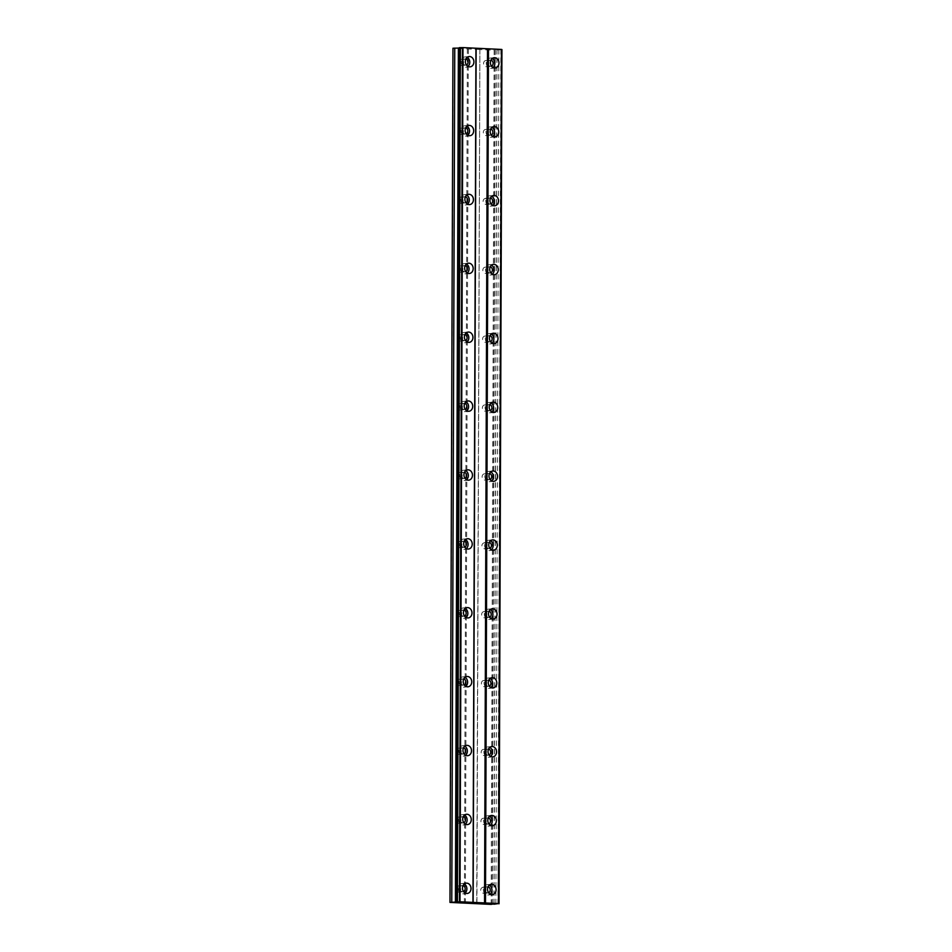 <?xml version="1.0" encoding="UTF-8"?>
<svg xmlns="http://www.w3.org/2000/svg" width="952" height="952" viewBox="0 0 952 952"><rect width="100%" height="100%" fill="white"/><g stroke="black" fill="none" stroke-linecap="round" stroke-linejoin="round"><path stroke-width="0.71" stroke-dasharray="4.76 3.57" d="M488.614 892.774A3.106 2.558 -95.1 0 1 485.115 889.727A3.106 2.558 -95.1 0 1 488.078 886.812M485.794 890.37A3.106 2.558 -95.1 0 1 480.677 890.132A3.106 2.558 -95.1 0 1 485.794 890.37M491.506 66.164A3.106 2.558 -95.1 0 1 487.995 63.118A3.106 2.558 -95.1 0 1 490.97 60.19M488.685 63.748A3.106 2.558 -95.1 0 1 483.557 63.51A3.106 2.558 -95.1 0 1 488.685 63.748M491.256 135.041A3.106 2.558 -95.1 0 1 487.757 131.995A3.106 2.558 -95.1 0 1 490.732 129.079M488.447 132.637A3.106 2.558 -95.1 0 1 483.318 132.399A3.106 2.558 -95.1 0 1 488.447 132.637M491.018 203.93A3.106 2.558 -95.1 0 1 487.519 200.884A3.106 2.558 -95.1 0 1 490.482 197.956M488.197 201.515A3.106 2.558 -95.1 0 1 483.08 201.277A3.106 2.558 -95.1 0 1 488.197 201.515M490.78 272.819A3.106 2.558 -95.1 0 1 487.281 269.773A3.106 2.558 -95.1 0 1 490.244 266.846M487.959 270.404A3.106 2.558 -95.1 0 1 482.831 270.166A3.106 2.558 -95.1 0 1 487.959 270.404M490.542 341.697A3.106 2.558 -95.1 0 1 487.043 338.65A3.106 2.558 -95.1 0 1 490.006 335.735M487.721 339.293A3.106 2.558 -95.1 0 1 482.593 339.055A3.106 2.558 -95.1 0 1 487.721 339.293M490.292 410.586A3.106 2.558 -95.1 0 1 486.793 407.539A3.106 2.558 -95.1 0 1 489.768 404.612M487.483 408.17A3.106 2.558 -95.1 0 1 482.355 407.932A3.106 2.558 -95.1 0 1 487.483 408.17M490.054 479.475A3.106 2.558 -95.1 0 1 486.555 476.428A3.106 2.558 -95.1 0 1 489.53 473.501M487.245 477.059A3.106 2.558 -95.1 0 1 482.117 476.821A3.106 2.558 -95.1 0 1 487.245 477.059M489.816 548.352A3.106 2.558 -95.1 0 1 486.317 545.306A3.106 2.558 -95.1 0 1 489.28 542.378M486.996 545.948A3.106 2.558 -95.1 0 1 481.879 545.71A3.106 2.558 -95.1 0 1 486.996 545.948M489.578 617.241A3.106 2.558 -95.1 0 1 486.079 614.195A3.106 2.558 -95.1 0 1 489.042 611.267M486.758 614.825A3.106 2.558 -95.1 0 1 481.629 614.587A3.106 2.558 -95.1 0 1 486.758 614.825M489.34 686.118A3.106 2.558 -95.1 0 1 485.841 683.084A3.106 2.558 -95.1 0 1 488.804 680.156M486.52 683.714A3.106 2.558 -95.1 0 1 481.391 683.476A3.106 2.558 -95.1 0 1 486.52 683.714M489.09 755.007A3.106 2.558 -95.1 0 1 485.591 751.961A3.106 2.558 -95.1 0 1 488.566 749.034M486.282 752.604A3.106 2.558 -95.1 0 1 481.153 752.354A3.106 2.558 -95.1 0 1 486.282 752.604M488.852 823.896A3.106 2.558 -95.1 0 1 485.353 820.85A3.106 2.558 -95.1 0 1 488.328 817.923M486.044 821.481A3.106 2.558 -95.1 0 1 480.915 821.243A3.106 2.558 -95.1 0 1 486.044 821.481M489.34 885.17A5.176 4.26 84.9 0 0 487.222 884.694A5.176 4.26 84.9 0 0 483.402 889.656A5.176 4.26 84.9 0 0 488.138 895.011A5.176 4.26 84.9 0 0 490.149 894.178M492.232 58.548A5.176 4.26 84.9 0 0 490.101 58.072A5.176 4.26 84.9 0 0 486.293 63.034A5.176 4.26 84.9 0 0 491.018 68.389A5.176 4.26 84.9 0 0 493.029 67.556M491.994 127.425A5.176 4.26 84.9 0 0 489.863 126.961A5.176 4.26 84.9 0 0 486.055 131.923A5.176 4.26 84.9 0 0 490.78 137.278A5.176 4.26 84.9 0 0 492.791 136.445M491.744 196.314A5.176 4.26 84.9 0 0 489.625 195.85A5.176 4.26 84.9 0 0 485.806 200.801A5.176 4.26 84.9 0 0 490.542 206.156A5.176 4.26 84.9 0 0 492.553 205.323M491.506 265.203A5.176 4.26 84.9 0 0 489.387 264.727A5.176 4.26 84.9 0 0 485.568 269.69A5.176 4.26 84.9 0 0 490.304 275.045A5.176 4.26 84.9 0 0 492.315 274.212M491.268 334.081A5.176 4.26 84.9 0 0 489.138 333.617A5.176 4.26 84.9 0 0 485.33 338.579A5.176 4.26 84.9 0 0 490.066 343.934A5.176 4.26 84.9 0 0 492.065 343.089M491.03 402.97A5.176 4.26 84.9 0 0 488.9 402.506A5.176 4.26 84.9 0 0 485.092 407.456A5.176 4.26 84.9 0 0 489.816 412.811A5.176 4.26 84.9 0 0 491.827 411.978M490.792 471.859A5.176 4.26 84.9 0 0 488.662 471.383A5.176 4.26 84.9 0 0 484.854 476.345A5.176 4.26 84.9 0 0 489.578 481.7A5.176 4.26 84.9 0 0 491.589 480.867M490.542 540.736A5.176 4.26 84.9 0 0 488.424 540.272A5.176 4.26 84.9 0 0 484.604 545.234A5.176 4.26 84.9 0 0 489.34 550.589A5.176 4.26 84.9 0 0 491.351 549.744M490.304 609.625A5.176 4.26 84.9 0 0 488.186 609.161A5.176 4.26 84.9 0 0 484.366 614.111A5.176 4.26 84.9 0 0 489.102 619.466A5.176 4.26 84.9 0 0 491.113 618.633M490.066 678.514A5.176 4.26 84.9 0 0 487.936 678.038A5.176 4.26 84.9 0 0 484.128 683A5.176 4.26 84.9 0 0 488.864 688.356A5.176 4.26 84.9 0 0 490.863 687.522M489.828 747.391A5.176 4.26 84.9 0 0 487.698 746.927A5.176 4.26 84.9 0 0 483.89 751.878A5.176 4.26 84.9 0 0 488.614 757.245A5.176 4.26 84.9 0 0 490.625 756.4M489.59 816.28A5.176 4.26 84.9 0 0 487.46 815.816A5.176 4.26 84.9 0 0 483.652 820.767A5.176 4.26 84.9 0 0 488.376 826.122A5.176 4.26 84.9 0 0 490.387 825.289M464.278 883.991A5.176 4.26 84.9 0 0 462.16 883.527A5.176 4.26 84.9 0 0 458.34 888.478A5.176 4.26 84.9 0 0 463.077 893.833A5.176 4.26 84.9 0 0 465.088 893M467.17 57.37A5.176 4.26 84.9 0 0 465.04 56.906A5.176 4.26 84.9 0 0 461.232 61.856A5.176 4.26 84.9 0 0 465.956 67.211A5.176 4.26 84.9 0 0 467.967 66.378M466.932 126.259A5.176 4.26 84.9 0 0 464.802 125.783A5.176 4.26 84.9 0 0 460.994 130.745A5.176 4.26 84.9 0 0 465.718 136.1A5.176 4.26 84.9 0 0 467.729 135.267M466.682 195.136A5.176 4.26 84.9 0 0 464.564 194.672A5.176 4.26 84.9 0 0 460.744 199.634A5.176 4.26 84.9 0 0 465.48 204.989A5.176 4.26 84.9 0 0 467.492 204.144M466.444 264.025A5.176 4.26 84.9 0 0 464.326 263.561A5.176 4.26 84.9 0 0 460.506 268.512A5.176 4.26 84.9 0 0 465.242 273.867A5.176 4.26 84.9 0 0 467.253 273.034M466.206 332.914A5.176 4.26 84.9 0 0 464.076 332.438A5.176 4.26 84.9 0 0 460.268 337.401A5.176 4.26 84.9 0 0 465.004 342.756A5.176 4.26 84.9 0 0 467.004 341.923M465.968 401.792A5.176 4.26 84.9 0 0 463.838 401.327A5.176 4.26 84.9 0 0 460.03 406.29A5.176 4.26 84.9 0 0 464.755 411.645A5.176 4.26 84.9 0 0 466.766 410.8M465.73 470.681A5.176 4.26 84.9 0 0 463.6 470.217A5.176 4.26 84.9 0 0 459.792 475.167A5.176 4.26 84.9 0 0 464.517 480.522A5.176 4.26 84.9 0 0 466.528 479.689M465.48 539.57A5.176 4.26 84.9 0 0 463.362 539.094A5.176 4.26 84.9 0 0 459.542 544.056A5.176 4.26 84.9 0 0 464.278 549.411A5.176 4.26 84.9 0 0 466.29 548.578M465.242 608.447A5.176 4.26 84.9 0 0 463.124 607.983A5.176 4.26 84.9 0 0 459.304 612.933A5.176 4.26 84.9 0 0 464.04 618.3A5.176 4.26 84.9 0 0 466.052 617.455M465.004 677.336A5.176 4.26 84.9 0 0 462.874 676.872A5.176 4.26 84.9 0 0 459.066 681.822A5.176 4.26 84.9 0 0 463.802 687.177A5.176 4.26 84.9 0 0 465.802 686.344M464.766 746.225A5.176 4.26 84.9 0 0 462.636 745.749A5.176 4.26 84.9 0 0 458.828 750.712A5.176 4.26 84.9 0 0 463.553 756.067A5.176 4.26 84.9 0 0 465.564 755.233M464.528 815.102A5.176 4.26 84.9 0 0 462.398 814.638A5.176 4.26 84.9 0 0 458.59 819.589A5.176 4.26 84.9 0 0 463.315 824.956A5.176 4.26 84.9 0 0 465.326 824.111M463.553 891.607A3.106 2.558 -95.1 0 1 460.054 888.561A3.106 2.558 -95.1 0 1 463.017 885.634M460.732 889.192A3.106 2.558 -95.1 0 1 455.615 888.954A3.106 2.558 -95.1 0 1 460.732 889.192M466.432 64.986A3.106 2.558 -95.1 0 1 462.934 61.939A3.106 2.558 -95.1 0 1 465.909 59.012M463.624 62.57A3.106 2.558 -95.1 0 1 458.495 62.332A3.106 2.558 -95.1 0 1 463.624 62.57M466.194 133.875A3.106 2.558 -95.1 0 1 462.696 130.829A3.106 2.558 -95.1 0 1 465.671 127.901M463.386 131.459A3.106 2.558 -95.1 0 1 458.257 131.221A3.106 2.558 -95.1 0 1 463.386 131.459M465.956 202.752A3.106 2.558 -95.1 0 1 462.458 199.706A3.106 2.558 -95.1 0 1 465.421 196.79M463.136 200.348A3.106 2.558 -95.1 0 1 458.019 200.11A3.106 2.558 -95.1 0 1 463.136 200.348M465.718 271.641A3.106 2.558 -95.1 0 1 462.22 268.595A3.106 2.558 -95.1 0 1 465.183 265.667M462.898 269.226A3.106 2.558 -95.1 0 1 457.769 268.988A3.106 2.558 -95.1 0 1 462.898 269.226M465.48 340.53A3.106 2.558 -95.1 0 1 461.982 337.484A3.106 2.558 -95.1 0 1 464.945 334.557M462.66 338.115A3.106 2.558 -95.1 0 1 457.531 337.877A3.106 2.558 -95.1 0 1 462.66 338.115M465.23 409.408A3.106 2.558 -95.1 0 1 461.732 406.361A3.106 2.558 -95.1 0 1 464.707 403.434M462.422 407.004A3.106 2.558 -95.1 0 1 457.293 406.766A3.106 2.558 -95.1 0 1 462.422 407.004M464.993 478.297A3.106 2.558 -95.1 0 1 461.494 475.25A3.106 2.558 -95.1 0 1 464.469 472.323M462.184 475.881A3.106 2.558 -95.1 0 1 457.055 475.643A3.106 2.558 -95.1 0 1 462.184 475.881M464.755 547.174A3.106 2.558 -95.1 0 1 461.256 544.139A3.106 2.558 -95.1 0 1 464.219 541.212M461.934 544.77A3.106 2.558 -95.1 0 1 456.817 544.532A3.106 2.558 -95.1 0 1 461.934 544.77M464.517 616.063A3.106 2.558 -95.1 0 1 461.018 613.017A3.106 2.558 -95.1 0 1 463.981 610.089M461.696 613.659A3.106 2.558 -95.1 0 1 456.567 613.409A3.106 2.558 -95.1 0 1 461.696 613.659M464.278 684.952A3.106 2.558 -95.1 0 1 460.78 681.906A3.106 2.558 -95.1 0 1 463.743 678.978M461.458 682.536A3.106 2.558 -95.1 0 1 456.329 682.298A3.106 2.558 -95.1 0 1 461.458 682.536M464.029 753.829A3.106 2.558 -95.1 0 1 460.53 750.795A3.106 2.558 -95.1 0 1 463.505 747.867M461.22 751.426A3.106 2.558 -95.1 0 1 456.091 751.188A3.106 2.558 -95.1 0 1 461.22 751.426M463.791 822.718A3.106 2.558 -95.1 0 1 460.292 819.672A3.106 2.558 -95.1 0 1 463.267 816.745M460.97 820.315A3.106 2.558 -95.1 0 1 455.853 820.065A3.106 2.558 -95.1 0 1 460.97 820.315M491.161 904.4L494.147 50.23L479.903 49.563L476.916 903.734M479.903 49.563L476.738 903.674M502.025 49.599L494.147 50.23M479.725 49.492L452.95 48.243M459.28 48.04L460.113 47.957L459.28 47.683M492.125 904.388L495.099 50.218M460.113 47.957L457.127 902.139M453.128 48.302L450.153 902.484M464.386 903.15L467.373 48.968M468.336 48.968L465.349 903.139M493.921 903.876L496.908 50.063M492.315 904.019L495.302 49.849M494.04 903.864L497.015 49.694M459.768 47.85L456.781 901.913M495.873 903.853L498.86 49.671M459.388 47.719L456.401 901.889M497.908 903.829L500.895 49.659M498.455 903.829L501.43 49.659M483.509 893.345L487.959 892.952M486.401 66.723L490.839 66.331M486.151 135.612L490.601 135.208M485.913 204.49L490.363 204.097M485.675 273.379L490.113 272.986M485.437 342.268L489.875 341.863M485.199 411.145L489.637 410.752M484.949 480.034L489.399 479.641M484.711 548.923L489.161 548.519M484.473 617.8L488.911 617.408M484.235 686.689L488.673 686.297M483.985 755.579L488.435 755.174M483.747 824.456L488.197 824.063M488.138 895.011L492.267 894.642M491.018 68.389L495.159 68.02M490.78 137.278L494.921 136.909M490.542 206.156L494.671 205.787M490.304 275.045L494.433 274.676M490.066 343.934L494.195 343.565M489.816 412.811L493.957 412.442M489.578 481.7L493.719 481.331M489.34 550.589L493.469 550.22M489.102 619.466L493.231 619.097M488.864 688.356L492.993 687.987M488.614 757.245L492.755 756.876M488.376 826.122L492.517 825.753M463.077 893.833L467.206 893.464M465.956 67.211L470.098 66.842M465.718 136.1L469.86 135.731M465.48 204.989L469.61 204.62M465.242 273.867L469.372 273.498M465.004 342.756L469.134 342.387M464.755 411.645L468.896 411.276M464.517 480.522L468.658 480.153M464.278 549.411L468.408 549.042M464.04 618.3L468.17 617.931M463.802 687.177L467.932 686.808M463.553 756.067L467.694 755.698M463.315 824.956L467.444 824.587M458.447 892.167L462.898 891.774M461.339 65.545L465.778 65.153M461.089 134.434L465.54 134.042M460.851 203.323L465.302 202.919M460.613 272.201L465.052 271.808M460.375 341.09L464.814 340.697M460.137 409.979L464.576 409.574M459.887 478.856L464.338 478.463M459.649 547.745L464.1 547.352M459.411 616.634L463.85 616.23M459.173 685.511L463.612 685.119M458.923 754.4L463.374 754.008M458.685 823.29L463.136 822.885M482.962 887.157L487.4 886.764M485.841 60.535L490.292 60.143M485.603 129.424L490.054 129.02M485.365 198.302L489.804 197.909M485.127 267.191L489.566 266.798M484.877 336.08L489.328 335.675M484.639 404.957L489.09 404.564M484.401 473.846L488.84 473.453M484.163 542.735L488.602 542.331M483.925 611.612L488.364 611.22M483.675 680.501L488.126 680.109M483.438 749.391L487.888 748.986M483.2 818.268L487.638 817.875M487.222 884.694L491.351 884.325M490.101 58.072L494.243 57.715M489.863 126.961L493.993 126.592M489.625 195.85L493.755 195.481M489.387 264.727L493.517 264.358M489.138 333.617L493.279 333.248M488.9 402.506L493.041 402.137M488.662 471.383L492.791 471.014M488.424 540.272L492.553 539.903M488.186 609.161L492.315 608.792M487.936 678.038L492.077 677.669M487.698 746.927L491.827 746.558M487.46 815.816L491.589 815.447M462.16 883.527L466.29 883.158M465.04 56.906L469.181 56.537M464.802 125.783L468.931 125.414M464.564 194.672L468.693 194.303M464.326 263.561L468.455 263.192M464.076 332.438L468.217 332.07M463.838 401.327L467.979 400.959M463.6 470.217L467.729 469.848M463.362 539.094L467.492 538.725M463.124 607.983L467.253 607.614M462.874 676.872L467.015 676.503M462.636 745.749L466.766 745.38M462.398 814.638L466.528 814.269M457.9 885.979L462.339 885.586M460.78 59.357L465.23 58.964M460.542 128.246L464.981 127.854M460.304 197.135L464.743 196.731M460.066 266.013L464.505 265.62M459.816 334.902L464.267 334.509M459.578 403.791L464.029 403.386M459.34 472.668L463.779 472.275M459.102 541.557L463.541 541.164M458.864 610.446L463.303 610.042M458.614 679.323L463.065 678.931M458.376 748.212L462.827 747.82M458.138 817.102L462.577 816.697M498.36 903.662L501.347 49.48M456.984 901.972L459.971 47.79"/><path stroke-width="1.43" d="M488.078 886.812A3.106 2.558 -95.1 0 1 488.614 892.774M490.97 60.19A3.106 2.558 -95.1 0 1 491.506 66.164M490.732 129.079A3.106 2.558 -95.1 0 1 491.256 135.041M490.482 197.956A3.106 2.558 -95.1 0 1 491.018 203.93M490.244 266.846A3.106 2.558 -95.1 0 1 490.78 272.819M490.006 335.735A3.106 2.558 -95.1 0 1 490.542 341.697M489.768 404.612A3.106 2.558 -95.1 0 1 490.292 410.586M489.53 473.501A3.106 2.558 -95.1 0 1 490.054 479.475M489.28 542.378A3.106 2.558 -95.1 0 1 489.816 548.352M489.042 611.267A3.106 2.558 -95.1 0 1 489.578 617.241M488.804 680.156A3.106 2.558 -95.1 0 1 489.34 686.118M488.566 749.034A3.106 2.558 -95.1 0 1 489.09 755.007M488.328 817.923A3.106 2.558 -95.1 0 1 488.852 823.896M487.543 889.287A5.176 4.26 84.9 0 0 492.267 894.642A5.176 4.26 84.9 0 0 496.087 889.68A5.176 4.26 84.9 0 0 491.351 884.325A5.176 4.26 84.9 0 0 487.543 889.287M490.149 894.178A5.176 4.26 84.9 0 0 491.946 890.049A5.176 4.26 84.9 0 0 489.34 885.17M490.423 62.665A5.176 4.26 84.9 0 0 495.159 68.02A5.176 4.26 84.9 0 0 498.967 63.07A5.176 4.26 84.9 0 0 494.243 57.715A5.176 4.26 84.9 0 0 490.423 62.665M493.029 67.556A5.176 4.26 84.9 0 0 494.838 63.439A5.176 4.26 84.9 0 0 492.232 58.548M490.185 131.554A5.176 4.26 84.9 0 0 494.921 136.909A5.176 4.26 84.9 0 0 498.729 131.947A5.176 4.26 84.9 0 0 493.993 126.592A5.176 4.26 84.9 0 0 490.185 131.554M492.791 136.445A5.176 4.26 84.9 0 0 494.6 132.316A5.176 4.26 84.9 0 0 491.994 127.425M489.947 200.432A5.176 4.26 84.9 0 0 494.671 205.787A5.176 4.26 84.9 0 0 498.491 200.836A5.176 4.26 84.9 0 0 493.755 195.481A5.176 4.26 84.9 0 0 489.947 200.432M492.553 205.323A5.176 4.26 84.9 0 0 494.35 201.205A5.176 4.26 84.9 0 0 491.744 196.314M489.709 269.321A5.176 4.26 84.9 0 0 494.433 274.676A5.176 4.26 84.9 0 0 498.253 269.725A5.176 4.26 84.9 0 0 493.517 264.358A5.176 4.26 84.9 0 0 489.709 269.321M492.315 274.212A5.176 4.26 84.9 0 0 494.112 270.094A5.176 4.26 84.9 0 0 491.506 265.203M489.459 338.21A5.176 4.26 84.9 0 0 494.195 343.565A5.176 4.26 84.9 0 0 498.003 338.603A5.176 4.26 84.9 0 0 493.279 333.248A5.176 4.26 84.9 0 0 489.459 338.21M492.065 343.089A5.176 4.26 84.9 0 0 493.874 338.971A5.176 4.26 84.9 0 0 491.268 334.081M489.221 407.087A5.176 4.26 84.9 0 0 493.957 412.442A5.176 4.26 84.9 0 0 497.765 407.492A5.176 4.26 84.9 0 0 493.041 402.137A5.176 4.26 84.9 0 0 489.221 407.087M491.827 411.978A5.176 4.26 84.9 0 0 493.636 407.861A5.176 4.26 84.9 0 0 491.03 402.97M488.983 475.976A5.176 4.26 84.9 0 0 493.719 481.331A5.176 4.26 84.9 0 0 497.527 476.381A5.176 4.26 84.9 0 0 492.791 471.014A5.176 4.26 84.9 0 0 488.983 475.976M491.589 480.867A5.176 4.26 84.9 0 0 493.398 476.738A5.176 4.26 84.9 0 0 490.792 471.859M488.745 544.865A5.176 4.26 84.9 0 0 493.469 550.22A5.176 4.26 84.9 0 0 497.289 545.258A5.176 4.26 84.9 0 0 492.553 539.903A5.176 4.26 84.9 0 0 488.745 544.865M491.351 549.744A5.176 4.26 84.9 0 0 493.148 545.627A5.176 4.26 84.9 0 0 490.542 540.736M488.507 613.742A5.176 4.26 84.9 0 0 493.231 619.097A5.176 4.26 84.9 0 0 497.039 614.147A5.176 4.26 84.9 0 0 492.315 608.792A5.176 4.26 84.9 0 0 488.507 613.742M491.113 618.633A5.176 4.26 84.9 0 0 492.91 614.516A5.176 4.26 84.9 0 0 490.304 609.625M488.257 682.632A5.176 4.26 84.9 0 0 492.993 687.987A5.176 4.26 84.9 0 0 496.801 683.036A5.176 4.26 84.9 0 0 492.077 677.669A5.176 4.26 84.9 0 0 488.257 682.632M490.863 687.522A5.176 4.26 84.9 0 0 492.672 683.393A5.176 4.26 84.9 0 0 490.066 678.514M488.019 751.521A5.176 4.26 84.9 0 0 492.755 756.876A5.176 4.26 84.9 0 0 496.563 751.913A5.176 4.26 84.9 0 0 491.827 746.558A5.176 4.26 84.9 0 0 488.019 751.521M490.625 756.4A5.176 4.26 84.9 0 0 492.434 752.282A5.176 4.26 84.9 0 0 489.828 747.391M487.781 820.398A5.176 4.26 84.9 0 0 492.517 825.753A5.176 4.26 84.9 0 0 496.325 820.803A5.176 4.26 84.9 0 0 491.589 815.447A5.176 4.26 84.9 0 0 487.781 820.398M490.387 825.289A5.176 4.26 84.9 0 0 492.196 821.171A5.176 4.26 84.9 0 0 489.59 816.28M462.482 888.109A5.176 4.26 84.9 0 0 467.206 893.464A5.176 4.26 84.9 0 0 471.026 888.513A5.176 4.26 84.9 0 0 466.29 883.158A5.176 4.26 84.9 0 0 462.482 888.109M465.088 893A5.176 4.26 84.9 0 0 466.885 888.882A5.176 4.26 84.9 0 0 464.278 883.991M465.361 61.487A5.176 4.26 84.9 0 0 470.098 66.842A5.176 4.26 84.9 0 0 473.906 61.892A5.176 4.26 84.9 0 0 469.181 56.537A5.176 4.26 84.9 0 0 465.361 61.487M467.967 66.378A5.176 4.26 84.9 0 0 469.776 62.261A5.176 4.26 84.9 0 0 467.17 57.37M465.123 130.376A5.176 4.26 84.9 0 0 469.86 135.731A5.176 4.26 84.9 0 0 473.668 130.781A5.176 4.26 84.9 0 0 468.931 125.414A5.176 4.26 84.9 0 0 465.123 130.376M467.729 135.267A5.176 4.26 84.9 0 0 469.538 131.15A5.176 4.26 84.9 0 0 466.932 126.259M464.885 199.265A5.176 4.26 84.9 0 0 469.61 204.62A5.176 4.26 84.9 0 0 473.43 199.658A5.176 4.26 84.9 0 0 468.693 194.303A5.176 4.26 84.9 0 0 464.885 199.265M467.492 204.144A5.176 4.26 84.9 0 0 469.288 200.027A5.176 4.26 84.9 0 0 466.682 195.136M464.647 268.143A5.176 4.26 84.9 0 0 469.372 273.498A5.176 4.26 84.9 0 0 473.192 268.547A5.176 4.26 84.9 0 0 468.455 263.192A5.176 4.26 84.9 0 0 464.647 268.143M467.253 273.034A5.176 4.26 84.9 0 0 469.05 268.916A5.176 4.26 84.9 0 0 466.444 264.025M464.397 337.032A5.176 4.26 84.9 0 0 469.134 342.387A5.176 4.26 84.9 0 0 472.942 337.436A5.176 4.26 84.9 0 0 468.217 332.07A5.176 4.26 84.9 0 0 464.397 337.032M467.004 341.923A5.176 4.26 84.9 0 0 468.812 337.805A5.176 4.26 84.9 0 0 466.206 332.914M464.159 405.921A5.176 4.26 84.9 0 0 468.896 411.276A5.176 4.26 84.9 0 0 472.704 406.314A5.176 4.26 84.9 0 0 467.979 400.959A5.176 4.26 84.9 0 0 464.159 405.921M466.766 410.8A5.176 4.26 84.9 0 0 468.574 406.683A5.176 4.26 84.9 0 0 465.968 401.792M463.921 474.798A5.176 4.26 84.9 0 0 468.658 480.153A5.176 4.26 84.9 0 0 472.466 475.203A5.176 4.26 84.9 0 0 467.729 469.848A5.176 4.26 84.9 0 0 463.921 474.798M466.528 479.689A5.176 4.26 84.9 0 0 468.336 475.572A5.176 4.26 84.9 0 0 465.73 470.681M463.683 543.687A5.176 4.26 84.9 0 0 468.408 549.042A5.176 4.26 84.9 0 0 472.228 544.092A5.176 4.26 84.9 0 0 467.492 538.725A5.176 4.26 84.9 0 0 463.683 543.687M466.29 548.578A5.176 4.26 84.9 0 0 468.087 544.449A5.176 4.26 84.9 0 0 465.48 539.57M463.445 612.576A5.176 4.26 84.9 0 0 468.17 617.931A5.176 4.26 84.9 0 0 471.978 612.969A5.176 4.26 84.9 0 0 467.253 607.614A5.176 4.26 84.9 0 0 463.445 612.576M466.052 617.455A5.176 4.26 84.9 0 0 467.848 613.338A5.176 4.26 84.9 0 0 465.242 608.447M463.196 681.453A5.176 4.26 84.9 0 0 467.932 686.808A5.176 4.26 84.9 0 0 471.74 681.858A5.176 4.26 84.9 0 0 467.015 676.503A5.176 4.26 84.9 0 0 463.196 681.453M465.802 686.344A5.176 4.26 84.9 0 0 467.61 682.227A5.176 4.26 84.9 0 0 465.004 677.336M462.958 750.343A5.176 4.26 84.9 0 0 467.694 755.698A5.176 4.26 84.9 0 0 471.502 750.735A5.176 4.26 84.9 0 0 466.766 745.38A5.176 4.26 84.9 0 0 462.958 750.343M465.564 755.233A5.176 4.26 84.9 0 0 467.373 751.104A5.176 4.26 84.9 0 0 464.766 746.225M462.72 819.22A5.176 4.26 84.9 0 0 467.444 824.587A5.176 4.26 84.9 0 0 471.264 819.624A5.176 4.26 84.9 0 0 466.528 814.269A5.176 4.26 84.9 0 0 462.72 819.22M465.326 824.111A5.176 4.26 84.9 0 0 467.135 819.993A5.176 4.26 84.9 0 0 464.528 815.102M463.017 885.634A3.106 2.558 -95.1 0 1 463.553 891.607M465.909 59.012A3.106 2.558 -95.1 0 1 466.432 64.986M465.671 127.901A3.106 2.558 -95.1 0 1 466.194 133.875M465.421 196.79A3.106 2.558 -95.1 0 1 465.956 202.752M465.183 265.667A3.106 2.558 -95.1 0 1 465.718 271.641M464.945 334.557A3.106 2.558 -95.1 0 1 465.48 340.53M464.707 403.434A3.106 2.558 -95.1 0 1 465.23 409.408M464.469 472.323A3.106 2.558 -95.1 0 1 464.993 478.297M464.219 541.212A3.106 2.558 -95.1 0 1 464.755 547.174M463.981 610.089A3.106 2.558 -95.1 0 1 464.517 616.063M463.743 678.978A3.106 2.558 -95.1 0 1 464.278 684.952M463.505 747.867A3.106 2.558 -95.1 0 1 464.029 753.829M463.267 816.745A3.106 2.558 -95.1 0 1 463.791 822.718M493.921 904.233L498.467 903.579L459.995 901.77L449.975 902.413L491.161 904.4L493.921 903.876M501.549 49.54L499.05 903.769M449.975 902.413L452.95 48.243L459.28 48.04M456.305 901.853L459.28 47.683L462.981 47.6L501.549 49.433L498.562 903.615M501.454 49.397L498.467 903.579M485.496 902.972L488.483 48.79M487.519 48.802L484.544 902.972M473.144 902.448L476.131 48.266M475.952 48.207L472.965 902.377M459.995 901.77L462.981 47.6M455.413 902.294L458.388 48.112M451.772 902.258L454.758 48.088M459.483 901.782L462.458 47.6M501.93 49.563L498.943 903.745M457.436 901.794L460.411 47.624M456.9 901.794L459.875 47.624"/></g></svg>
